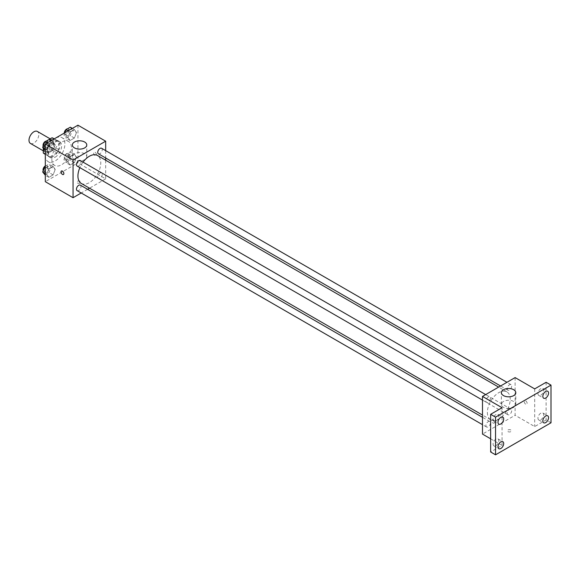 <?xml version="1.0" encoding="UTF-8"?>
<svg xmlns="http://www.w3.org/2000/svg" width="580" height="580" viewBox="0 0 580 580"><rect width="100%" height="100%" fill="white"/><g stroke="black" fill="none" stroke-linecap="round" stroke-linejoin="round"><path stroke-width="0.43" stroke-dasharray="2.9 2.17" d="M30.435 143.419A6.924 3.995 120 0 0 37.352 139.425A6.924 3.995 120 0 0 37.352 131.435M43.681 148.734A6.924 3.995 120 0 0 45.117 151.902A6.924 3.995 120 0 0 52.033 147.9A6.924 3.995 120 0 0 52.033 139.91A6.924 3.995 120 0 0 46.705 141.766A6.924 3.995 120 0 0 43.681 148.734M58.769 141.709L53.875 138.881L53.875 146.812A8.932 5.155 120 0 1 52.011 150.046L56.905 152.874A8.932 5.155 120 0 0 58.769 149.633L58.769 141.709A8.932 5.155 120 0 0 57.935 140.998A8.932 5.155 120 0 0 56.905 140.628L50.032 144.594L45.139 141.766L49.061 139.504L51.149 142.499L49.032 147.958L44.791 150.409M53.875 138.881A8.932 5.155 120 0 0 53.041 138.171M52.011 150.046L45.139 154.012A8.932 5.155 120 0 1 44.109 153.642M43.275 148.248L43.275 145A8.932 5.155 120 0 1 45.139 141.766M56.905 152.874L50.032 156.832L45.139 154.012M45.312 154.106L48.169 155.759L48.169 147.827L43.275 145M48.169 155.759A8.932 5.155 120 0 0 49.003 156.469A8.932 5.155 120 0 0 50.032 156.832M50.032 144.594A8.932 5.155 120 0 0 48.169 147.827M53.469 156.266A9.229 5.329 -60 0 1 48.858 156.723A9.229 5.329 -60 0 1 48.858 146.066A9.229 5.329 -60 0 1 58.08 140.737A9.229 5.329 -60 0 1 59.493 148.132A9.229 5.329 -60 0 1 53.469 156.266M55.1 157.209A9.229 5.329 120 0 0 61.125 149.075A9.229 5.329 120 0 0 59.711 141.679A9.229 5.329 120 0 0 52.606 144.152A9.229 5.329 120 0 0 48.575 153.439A9.229 5.329 120 0 0 50.489 157.666A9.229 5.329 120 0 0 55.1 157.209M56.905 140.628L54.049 138.975M58.769 149.633L53.875 146.812M45.312 155.324A13.84 7.989 120 0 0 48.176 161.66A13.84 7.989 120 0 0 62.024 153.671A13.84 7.989 120 0 0 62.024 137.685A13.84 7.989 120 0 0 51.352 141.397A13.84 7.989 120 0 0 45.312 155.324M51.837 159.094A13.84 7.989 120 0 0 54.701 165.43A13.84 7.989 120 0 0 68.549 157.434A13.84 7.989 120 0 0 68.549 141.455A13.84 7.989 120 0 0 57.877 145.16A13.84 7.989 120 0 0 51.837 159.094M76.502 157.137L74.378 162.596L70.144 165.039L68.019 162.03L70.144 156.564L74.378 154.12L76.502 157.137L74.378 162.596L70.144 165.039L68.019 162.03L70.144 156.564L74.378 154.12L76.502 157.137L72.42 154.78L70.303 160.239L66.062 162.69L63.945 159.674L66.062 154.215L70.303 151.764L72.42 154.78M76.502 132.573L74.378 138.033L70.144 140.483L68.019 137.467L70.144 132.001L74.378 129.557L76.502 132.573L74.378 138.033L70.144 140.483L68.019 137.467L70.144 132.001L74.378 129.557L76.502 132.573L72.42 130.217L70.303 135.676L66.062 138.127L63.945 135.111L64.866 132.733M77.938 125.186L77.938 162.857L45.312 181.692M55.231 169.418L53.106 174.877L48.872 177.321L46.748 174.312L48.872 168.845L53.106 166.402L55.231 169.418L53.106 174.877L48.872 177.321L46.748 174.312L48.872 168.845L53.106 166.402L55.231 169.418L51.149 167.062L49.032 172.521L44.791 174.971M55.231 144.855L53.106 150.314L48.872 152.757L46.748 149.749L48.872 144.282L53.106 141.839L55.231 144.855L53.106 150.314L48.872 152.757L46.748 149.749L48.872 144.282L53.106 141.839L55.231 144.855L51.149 142.499M105.669 160.225L105.669 178.872L77.938 162.857M105.669 178.872L89.523 188.188M87.58 189.312L81.215 192.988M77.328 182.99A2.015 1.167 0 0 0 79.525 183.244A2.015 1.167 0 0 0 80.772 182.163A2.015 1.167 0 0 0 78.757 180.996A2.015 1.167 0 0 0 76.734 182.163A2.015 1.167 0 0 0 77.328 182.99A2.015 1.167 0 0 0 79.525 183.237A2.015 1.167 0 0 0 80.772 182.163A2.015 1.167 0 0 0 78.757 180.996A2.015 1.167 0 0 0 76.734 182.163A2.015 1.167 0 0 0 77.328 182.99M81.28 183.432A16.146 9.323 120 0 0 97.433 174.109A16.146 9.323 120 0 0 97.433 155.462M83.034 162.125A16.146 9.323 120 0 0 79.852 167.635M105.669 150.633L105.669 157.985M98.397 153.787A3.183 1.841 120 0 0 101.587 151.946A3.183 1.841 120 0 0 101.587 148.27M97.744 176.893A3.183 1.841 120 0 0 98.397 178.35A3.183 1.841 120 0 0 101.587 176.508A3.183 1.841 120 0 0 101.587 172.833A3.183 1.841 120 0 0 99.129 173.688A3.183 1.841 120 0 0 97.744 176.893M77.125 190.631A3.183 1.841 120 0 0 80.316 188.79A3.183 1.841 120 0 0 80.316 185.114M80.316 160.551A3.183 1.841 -60 0 1 80.975 162.008A3.183 1.841 -60 0 1 79.583 165.213A3.183 1.841 -60 0 1 77.125 166.069M93.641 153.084A2.015 1.167 -120 0 0 94.518 155.121A2.015 1.167 -120 0 0 96.077 155.657A2.015 1.167 -120 0 0 96.077 153.33A2.015 1.167 -120 0 0 94.054 152.163A2.015 1.167 -120 0 0 93.641 153.084A2.015 1.167 -120 0 0 94.518 155.121A2.015 1.167 -120 0 0 96.077 155.657A2.015 1.167 -120 0 0 96.077 153.33A2.015 1.167 -120 0 0 94.054 152.163A2.015 1.167 -120 0 0 93.634 153.091M61.429 170.999L61.429 170.999A2.015 1.167 60 0 1 62.988 171.535A2.015 1.167 60 0 1 63.872 173.572A2.015 1.167 60 0 1 63.452 174.493L63.452 174.493M74.472 159.674A7.206 4.162 180 0 1 72.362 156.731A7.206 4.162 180 0 1 79.569 152.569A7.206 4.162 180 0 1 86.775 156.731A7.206 4.162 180 0 1 82.331 160.58A7.206 4.162 180 0 1 74.472 159.674M487.381 412.431A16.146 9.323 120 0 0 490.724 419.826A16.146 9.323 120 0 0 506.876 410.502A16.146 9.323 120 0 0 506.876 391.855A16.146 9.323 120 0 0 494.428 396.184A16.146 9.323 120 0 0 487.381 412.431M490.412 398.402A3.183 1.841 -60 0 1 489.027 401.607A3.183 1.841 -60 0 1 486.569 402.455A3.183 1.841 -60 0 1 486.569 398.779A3.183 1.841 -60 0 1 489.759 396.945A3.183 1.841 -60 0 1 490.412 398.402M507.188 413.279A3.183 1.841 120 0 0 507.841 414.736A3.183 1.841 120 0 0 511.031 412.902A3.183 1.841 120 0 0 511.031 409.226A3.183 1.841 120 0 0 508.573 410.075A3.183 1.841 120 0 0 507.188 413.279M485.909 425.56A3.183 1.841 120 0 0 486.569 427.018A3.183 1.841 120 0 0 489.759 425.184A3.183 1.841 120 0 0 489.759 421.508A3.183 1.841 120 0 0 487.301 422.356A3.183 1.841 120 0 0 485.909 425.56M507.188 388.716A3.183 1.841 120 0 0 507.841 390.173A3.183 1.841 120 0 0 511.031 388.339A3.183 1.841 120 0 0 511.031 384.663A3.183 1.841 120 0 0 508.573 385.512A3.183 1.841 120 0 0 507.188 388.716M515.112 377.587L515.112 415.258L482.488 434.094M551 422.791L546.106 419.971L534.688 426.561L515.112 415.258M490.644 438.806L502.062 445.397L490.644 451.987M507.978 431.622A2.015 1.167 0 0 0 510.175 431.875A2.015 1.167 0 0 0 511.422 430.795A2.015 1.167 0 0 0 509.399 429.635A2.015 1.167 0 0 0 507.384 430.795A2.015 1.167 0 0 0 507.978 431.622A2.015 1.167 0 0 0 510.175 431.875A2.015 1.167 0 0 0 511.422 430.795A2.015 1.167 0 0 0 509.399 429.635A2.015 1.167 0 0 0 507.384 430.795A2.015 1.167 0 0 0 507.978 431.622M534.688 388.89L534.688 426.561M524.291 401.723A2.015 1.167 -120 0 0 525.168 403.752A2.015 1.167 -120 0 0 526.727 404.289A2.015 1.167 -120 0 0 526.727 401.962A2.015 1.167 -120 0 0 524.704 400.795A2.015 1.167 -120 0 0 524.291 401.723A2.015 1.167 -120 0 0 525.168 403.752A2.015 1.167 -120 0 0 526.727 404.296A2.015 1.167 -120 0 0 526.727 401.962A2.015 1.167 -120 0 0 524.704 400.795A2.015 1.167 -120 0 0 524.284 401.723M502.062 445.397L502.062 407.726M494.515 422.204A2.015 1.167 60 0 1 494.102 423.132A2.015 1.167 60 0 1 492.079 421.964A2.015 1.167 60 0 1 492.079 419.63A2.015 1.167 60 0 1 493.638 420.174A2.015 1.167 60 0 1 494.515 422.204A2.015 1.167 60 0 1 494.102 423.125A2.015 1.167 60 0 1 492.079 421.964A2.015 1.167 60 0 1 492.079 419.63A2.015 1.167 60 0 1 493.638 420.174A2.015 1.167 60 0 1 494.522 422.204M503.491 407.37A7.206 4.162 180 0 1 501.381 404.427A7.206 4.162 180 0 1 508.587 400.265A7.206 4.162 180 0 1 515.794 404.427A7.206 4.162 180 0 1 511.35 408.269A7.206 4.162 180 0 1 503.491 407.37M540.807 413.17A4.038 2.335 120 0 0 538.167 416.737A4.038 2.335 120 0 0 538.784 419.971A4.038 2.335 120 0 0 542.822 417.643A4.038 2.335 120 0 0 542.822 412.974A4.038 2.335 120 0 0 540.807 413.17M540.807 388.614A4.038 2.335 120 0 0 538.167 392.174A4.038 2.335 120 0 0 538.784 395.415A4.038 2.335 120 0 0 542.822 393.08A4.038 2.335 120 0 0 542.822 388.411A4.038 2.335 120 0 0 540.807 388.614M546.106 382.292L546.106 419.971M495.943 439.075A4.038 2.335 120 0 0 493.304 442.634A4.038 2.335 120 0 0 493.928 445.875A4.038 2.335 120 0 0 497.966 443.54A4.038 2.335 120 0 0 497.966 438.872A4.038 2.335 120 0 0 495.943 439.075M495.943 414.512A4.038 2.335 120 0 0 493.304 418.071A4.038 2.335 120 0 0 493.928 421.312A4.038 2.335 120 0 0 497.966 418.977A4.038 2.335 120 0 0 497.966 414.309A4.038 2.335 120 0 0 495.943 414.512M44.66 146.247A3.183 1.841 120 0 0 45.32 147.704A3.183 1.841 120 0 0 48.503 145.863A3.183 1.841 120 0 0 48.503 142.187A3.183 1.841 120 0 0 46.052 143.042A3.183 1.841 120 0 0 44.66 146.247M53.106 150.314L49.032 147.958M48.872 152.757L45.312 150.706M46.748 149.749L45.312 148.915M48.872 144.282L46.864 143.129M53.106 141.839L51.105 140.679M43.166 146.117A3.183 1.841 120 0 0 43.688 146.762A3.183 1.841 120 0 0 46.871 144.92A3.183 1.841 120 0 0 46.871 141.244A3.183 1.841 120 0 0 46.233 141.1M70.303 127.201L72.42 130.217M65.931 133.965A3.183 1.841 120 0 0 66.591 135.423A3.183 1.841 120 0 0 69.774 133.581A3.183 1.841 120 0 0 69.774 129.905A3.183 1.841 120 0 0 67.323 130.761A3.183 1.841 120 0 0 65.931 133.965M74.378 138.033L70.303 135.676M70.144 140.483L66.062 138.127M68.019 137.467L63.945 135.111M70.144 132.001L68.136 130.848M74.378 129.557L72.377 128.397M64.3 133.059A3.183 1.841 120 0 0 64.96 134.48A3.183 1.841 120 0 0 68.143 132.639A3.183 1.841 120 0 0 68.143 128.963A3.183 1.841 120 0 0 67.505 128.818M45.312 166.192L49.032 164.046L51.149 167.062M44.66 170.81A3.183 1.841 120 0 0 45.32 172.267A3.183 1.841 120 0 0 48.503 170.426A3.183 1.841 120 0 0 48.503 166.75A3.183 1.841 120 0 0 46.052 167.606A3.183 1.841 120 0 0 44.66 170.81M53.106 174.877L49.032 172.521M48.872 177.321L45.312 175.269M46.748 174.312L45.312 173.478M48.872 168.845L45.312 166.793M53.106 166.402L49.032 164.046M43.166 170.679A3.183 1.841 120 0 0 43.688 171.325A3.183 1.841 120 0 0 46.871 169.483A3.183 1.841 120 0 0 46.871 165.807A3.183 1.841 120 0 0 45.312 165.945M65.931 158.528A3.183 1.841 120 0 0 66.591 159.986A3.183 1.841 120 0 0 69.774 158.144A3.183 1.841 120 0 0 69.774 154.469A3.183 1.841 120 0 0 67.323 155.324A3.183 1.841 120 0 0 65.931 158.528M74.378 162.596L70.303 160.239M70.144 165.039L66.062 162.69M68.019 162.03L63.945 159.674M70.144 156.564L66.062 154.215M74.378 154.12L70.303 151.764M64.3 157.586A3.183 1.841 120 0 0 64.96 159.043A3.183 1.841 120 0 0 68.143 157.202A3.183 1.841 120 0 0 68.143 153.526A3.183 1.841 120 0 0 65.692 154.381A3.183 1.841 120 0 0 64.3 157.586M43.275 150.836L45.117 151.902M50.192 138.852L52.033 139.91M59.711 141.679L58.08 140.737M50.489 157.666L48.858 156.723M57.935 140.998L54.244 138.867M49.003 156.469L45.312 154.338M68.549 141.455L62.024 137.685M54.701 165.43L48.176 161.66M86.775 156.731L86.775 144.964M72.362 156.731L72.362 144.964M506.876 391.855L498.633 387.099M490.724 419.826L482.488 415.07M482.488 400.099L486.569 402.455M485.67 394.581L489.759 396.945M511.031 409.226L101.587 172.833M507.841 414.736L98.397 178.35M489.759 421.508L482.488 417.31M486.569 427.018L482.488 424.661M511.031 384.663L506.942 382.307M507.841 390.173L500.576 385.983M515.794 404.427L515.794 392.653M501.381 404.427L501.381 392.653M538.784 419.971L543.678 422.798M542.822 412.974L547.716 415.802M493.928 445.875L498.822 448.695M497.966 438.872L502.86 441.699M493.928 421.312L498.822 424.139M497.966 414.309L502.86 417.136M538.784 395.415L543.678 398.235M542.822 388.411L547.716 391.239M48.503 142.187L46.871 141.244M45.32 147.704L43.688 146.762M69.774 129.905L68.143 128.963M66.591 135.423L64.96 134.48M48.503 166.75L46.871 165.807M45.32 172.267L43.688 171.325M69.774 154.469L68.143 153.526M66.591 159.986L64.96 159.043"/><path stroke-width="0.87" d="M50.192 138.852L37.352 131.435A6.924 3.995 120 0 0 32.023 133.291A6.924 3.995 120 0 0 29 140.251A6.924 3.995 120 0 0 30.435 143.419L43.275 150.836M45.312 150.706L42.673 147.393L44.791 141.933L52.011 137.801A8.932 5.155 120 0 1 53.041 138.171L54.244 138.867M45.312 154.106L43.275 152.931A8.932 5.155 120 0 0 44.109 153.642L45.312 154.338M43.275 152.931L43.275 148.248M54.049 138.975L52.011 137.801M81.215 192.988L73.044 197.707L45.312 181.692L45.312 144.021L77.938 125.186L105.669 141.194L105.669 150.633M89.523 188.188L87.58 189.312M79.852 167.635A16.146 9.323 120 0 0 77.938 176.044A16.146 9.323 120 0 0 81.28 183.432L482.488 415.07M498.633 387.099L97.433 155.462A16.146 9.323 120 0 0 83.034 162.125M105.669 157.985L105.669 160.225M73.044 197.707L73.044 160.029L105.669 141.194M506.942 382.307L101.587 148.27A3.183 1.841 120 0 0 99.129 149.125A3.183 1.841 120 0 0 97.744 152.33A3.183 1.841 120 0 0 98.397 153.787L500.576 385.983M482.488 417.31L80.316 185.114A3.183 1.841 120 0 0 77.858 185.97A3.183 1.841 120 0 0 76.473 189.174A3.183 1.841 120 0 0 77.125 190.631L482.488 424.661M482.488 400.099L77.125 166.069A3.183 1.841 -60 0 1 77.125 162.393A3.183 1.841 -60 0 1 80.316 160.551L485.67 394.581M73.044 160.029L45.312 144.021M74.472 147.907A7.206 4.162 180 0 1 72.362 144.964A7.206 4.162 180 0 1 79.569 140.802A7.206 4.162 180 0 1 86.775 144.964A7.206 4.162 180 0 1 82.331 148.806A7.206 4.162 180 0 1 74.472 147.907M63.865 173.572A2.015 1.167 60 0 1 63.452 174.493A2.015 1.167 60 0 1 61.429 173.333A2.015 1.167 60 0 1 61.429 170.999A2.015 1.167 60 0 1 62.988 171.542A2.015 1.167 60 0 1 63.865 173.572M63.452 174.493A2.015 1.167 60 0 1 61.429 173.326A2.015 1.167 60 0 1 61.429 170.999M490.644 438.806L482.488 434.094L482.488 396.423L515.112 377.587L534.688 388.89L546.106 382.292L551 385.12L551 422.791L495.537 454.814L490.644 451.987L490.644 414.316L502.062 407.726L482.488 396.423M495.537 454.814L495.537 417.143L490.644 414.316M495.537 417.143L551 385.12M503.491 395.596A7.206 4.162 180 0 1 501.381 392.653A7.206 4.162 180 0 1 508.587 388.491A7.206 4.162 180 0 1 515.794 392.653A7.206 4.162 180 0 1 511.35 396.502A7.206 4.162 180 0 1 503.491 395.596M545.7 398.039A4.038 2.335 -60 0 1 543.678 398.235A4.038 2.335 -60 0 1 543.061 395.002A4.038 2.335 -60 0 1 545.7 391.435A4.038 2.335 -60 0 1 547.716 391.239A4.038 2.335 -60 0 1 548.339 394.473A4.038 2.335 -60 0 1 545.7 398.039M500.837 423.936A4.038 2.335 -60 0 1 498.822 424.139A4.038 2.335 -60 0 1 498.198 420.899A4.038 2.335 -60 0 1 500.837 417.339A4.038 2.335 -60 0 1 502.86 417.136A4.038 2.335 -60 0 1 503.476 420.377A4.038 2.335 -60 0 1 500.837 423.936M500.837 448.5A4.038 2.335 -60 0 1 498.822 448.695A4.038 2.335 -60 0 1 498.198 445.462A4.038 2.335 -60 0 1 500.837 441.895A4.038 2.335 -60 0 1 502.86 441.699A4.038 2.335 -60 0 1 503.476 444.94A4.038 2.335 -60 0 1 500.837 448.5M545.7 422.602A4.038 2.335 -60 0 1 543.678 422.798A4.038 2.335 -60 0 1 543.061 419.558A4.038 2.335 -60 0 1 545.7 415.998A4.038 2.335 -60 0 1 547.716 415.802A4.038 2.335 -60 0 1 548.339 419.036A4.038 2.335 -60 0 1 545.7 422.602M45.312 148.915L42.673 147.393M46.864 143.129L44.791 141.933M51.105 140.679L49.032 139.483M46.233 141.1A3.183 1.841 120 0 0 43.029 145.304A3.183 1.841 120 0 0 43.166 146.117M64.866 132.733L66.062 129.652L70.303 127.201L72.377 128.397M68.136 130.848L66.062 129.652M67.505 128.818A3.183 1.841 120 0 0 64.3 133.023A3.183 1.841 120 0 0 64.3 133.059M45.312 175.269L42.673 171.956L45.312 166.192M45.312 173.478L42.673 171.956M45.312 166.793L44.791 166.489M45.312 165.945A3.183 1.841 120 0 0 43.029 169.868A3.183 1.841 120 0 0 43.166 170.679"/></g></svg>
